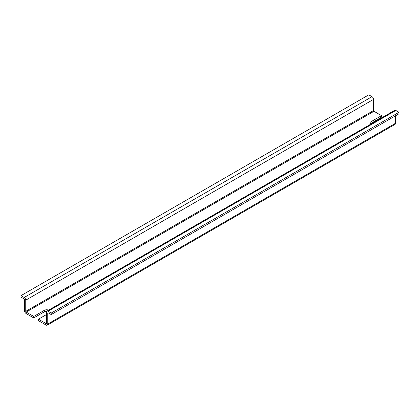 <?xml version="1.0" encoding="UTF-8"?>
<svg xmlns="http://www.w3.org/2000/svg" width="420" height="420" viewBox="0 0 420 420"><rect width="100%" height="100%" fill="white"/><g stroke="black" fill="none" stroke-linecap="round" stroke-linejoin="round"><path stroke-width="0.63" d="M38.477 319.184L38.477 320.675L46.027 325.038A2.441 1.407 -120 0 0 47.25 325.159A2.441 1.407 -120 0 0 47.754 324.041L47.754 313.378A0.977 0.562 -120 0 1 47.954 312.931A0.977 0.562 -120 0 1 48.442 312.979L51.203 314.575L51.203 313.079L48.011 311.236A2.195 1.27 -120 0 0 46.914 311.125A2.195 1.27 -120 0 0 46.457 312.133L46.457 323.295L46.027 323.542L38.477 319.184L46.457 314.575M46.741 311.267L44.3 311.834L33.731 317.935L33.731 316.444L26.177 312.081A0.609 0.352 -120 0 1 25.746 311.336L25.746 300.174A2.195 1.27 -120 0 0 24.192 297.481L21 295.638L21 297.134L23.762 298.73A0.977 0.562 -120 0 1 24.454 299.922L24.454 310.59A2.441 1.407 -120 0 0 26.177 313.577L33.731 317.935M370.23 123.863L381.523 117.138L381.523 115.647L373.973 111.284L26.177 312.081M370.955 123.244L370.955 121.748A3.355 1.937 0 0 0 369.968 123.118A3.355 1.937 0 0 0 370.598 124.246M48.631 310.133A3.355 1.937 0 0 0 44.3 310.338L33.731 316.444M370.955 121.748L381.523 115.647M51.203 314.575L399 113.778L399 112.282L395.808 110.439A2.195 1.27 -120 0 0 394.711 110.329L46.914 311.125M47.25 325.159L395.042 124.362A2.441 1.407 -120 0 0 395.546 123.244L395.546 115.768M46.027 323.542A0.609 0.352 -120 0 0 46.457 323.295M21 295.638L368.797 94.841L371.989 96.684L24.192 297.481M373.973 111.284A0.609 0.352 -120 0 1 373.543 110.539L373.543 99.377A2.195 1.27 -120 0 0 371.989 96.684M399 112.282L51.203 313.079M395.546 123.244L47.754 324.041M44.3 311.834L44.3 310.338M373.543 110.539L25.746 311.336M395.808 110.439L48.011 311.236M48.442 312.979L47.754 313.378M373.543 99.377L25.746 300.174"/></g></svg>
